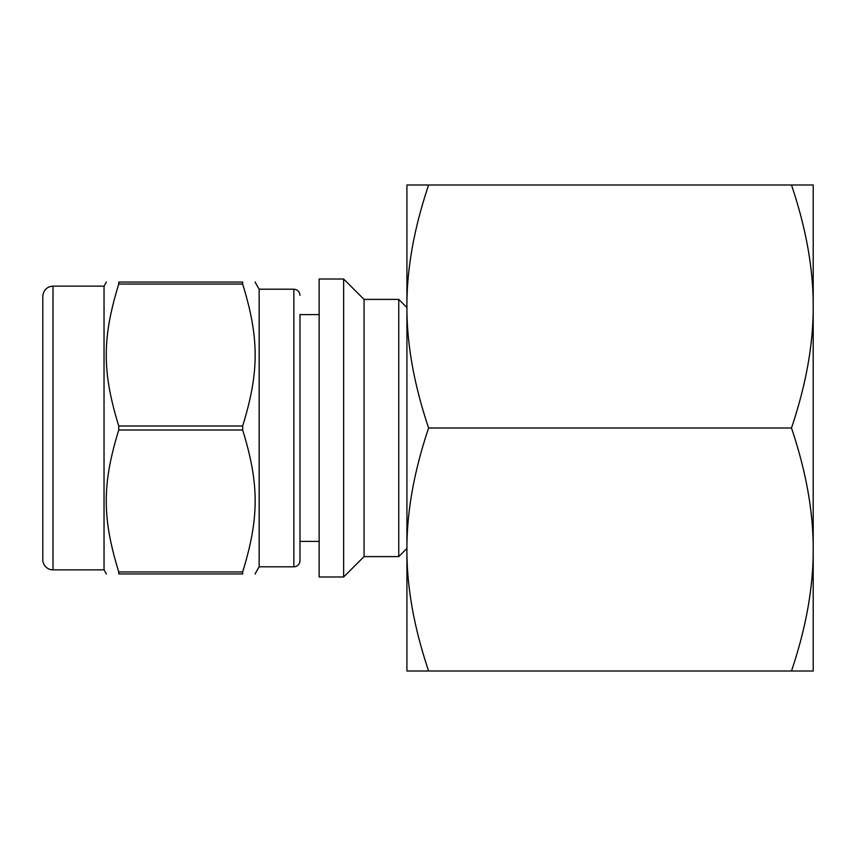 <?xml version="1.0" encoding="UTF-8"?>
<svg xmlns="http://www.w3.org/2000/svg" width="856" height="856" viewBox="0 0 856 856"><rect width="100%" height="100%" fill="white"/><g stroke="black" fill="none" stroke-linecap="round" stroke-linejoin="round"><path stroke-width="1.28" d="M118.759 571.936C102.099 517.998 102.099 483.94 118.759 430.001L242.655 430.001C259.325 483.94 259.325 517.998 242.655 571.936L118.759 571.936L118.759 573.937C102.099 573.937 102.099 573.937 118.759 573.937C102.099 573.937 102.099 573.937 118.759 573.937L242.655 573.937C259.325 573.937 259.325 573.937 242.655 573.937C259.325 573.937 259.325 573.937 242.655 573.937L242.655 571.936M242.655 284.064L242.655 282.063C259.325 282.063 259.325 282.063 242.655 282.063C259.325 282.063 259.325 282.063 242.655 282.063L118.759 282.063C102.099 282.063 102.099 282.063 118.759 282.063C102.099 282.063 102.099 282.063 118.759 282.063L118.759 284.064L242.655 284.064C259.325 338.002 259.325 372.06 242.655 425.999L118.759 425.999C102.099 372.06 102.099 338.002 118.759 284.064M255.035 282.063L259.154 289.2L259.154 566.8L255.035 573.937M242.655 425.999L242.655 430.001M319.149 279.002L319.149 576.998L343.641 576.998L343.641 279.002L319.149 279.002M343.641 279.002L364.057 299.407L364.057 556.593L343.641 576.998M364.057 299.407L398.757 299.407L398.757 556.593L364.057 556.593M42.8 352.993L42.8 503.007M53.008 569.861L53.008 286.139C46.866 286.696 43.463 290.098 42.8 296.347L42.8 559.653A10.208 10.208 0 0 0 53.008 569.861L104.036 569.861L106.39 573.937M53.008 286.139L104.036 286.139L104.036 569.861M118.759 425.999L118.759 430.001M319.149 314.591L299.975 314.591L299.975 560.669L299.975 541.409L319.149 541.409M299.975 560.669A6.12 6.12 0 0 1 293.854 566.8L293.854 289.2C297.578 289.563 299.621 291.607 299.975 295.331M406.921 306.491L406.921 671.018L428.621 671.018C413.994 627.544 406.76 587.045 406.921 549.509C406.76 511.974 413.994 471.474 428.621 428C413.994 384.526 406.76 344.026 406.921 306.491C406.76 268.955 413.994 228.456 428.621 184.982L406.921 184.982L406.921 306.491M791.49 184.982C806.117 228.456 813.35 268.955 813.2 306.491L813.2 184.982L428.621 184.982M428.621 428L791.49 428C806.117 471.474 813.35 511.974 813.2 549.509C813.35 587.045 806.117 627.544 791.49 671.018L813.2 671.018L813.2 306.491C813.35 344.026 806.117 384.526 791.49 428M428.621 671.018L791.49 671.018M406.921 307.572L398.757 299.407M406.921 548.428L398.757 556.593M104.036 286.139L106.39 282.063M259.154 566.8L293.854 566.8M259.154 289.2L293.854 289.2"/></g></svg>
